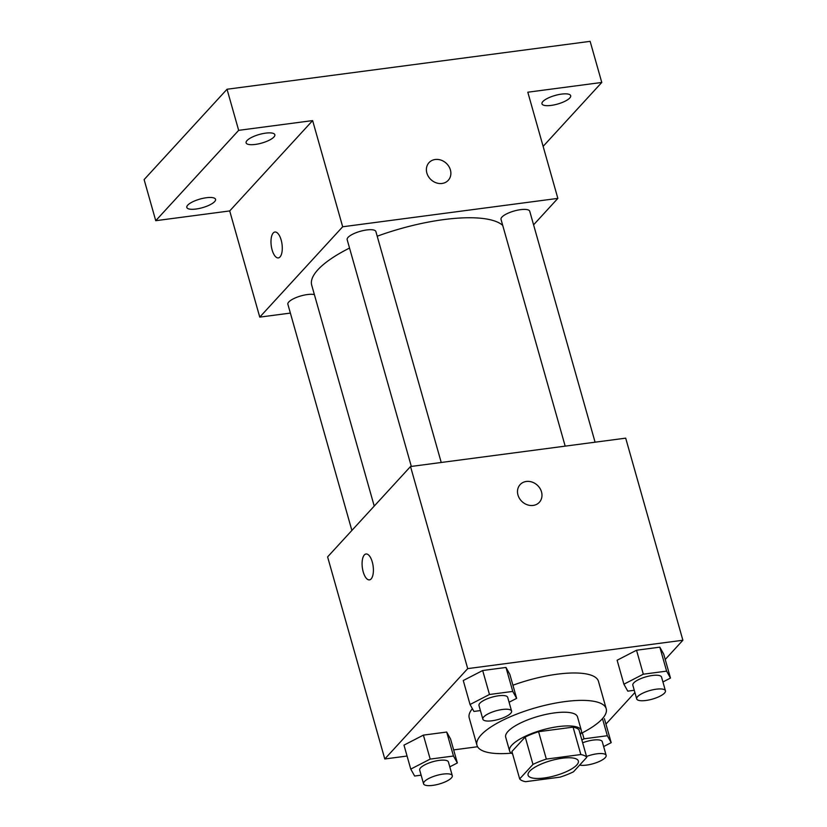 <?xml version="1.0" encoding="UTF-8"?>
<svg xmlns="http://www.w3.org/2000/svg" width="827" height="827" viewBox="0 0 827 827"><rect width="100%" height="100%" fill="white"/><g stroke="black" fill="none" stroke-linecap="round" stroke-linejoin="round"><path stroke-width="1.24" d="M529.683 771.219A26.123 7.825 -15.8 0 1 556.778 759.176A26.123 7.825 -15.8 0 1 578.352 761.005A26.123 7.825 -15.8 0 1 555.351 775.643A26.123 7.825 -15.8 0 1 528.091 775.23A26.123 7.825 -15.8 0 1 529.683 771.219M525.61 781.68L560.106 777.132A35.458 10.627 -15.8 0 0 573.473 771.808L586.767 757.325A35.458 10.627 -15.8 0 0 580.833 754.544L546.337 759.093A35.458 10.627 -15.8 0 0 532.97 764.417L519.676 778.91A35.458 10.627 -15.8 0 0 525.61 781.68M580.833 754.544L573.08 727.14L538.584 731.699L546.337 759.093M532.97 764.417L525.217 737.012L511.923 751.505L519.676 778.91M525.217 737.012A35.458 10.627 -15.8 0 1 538.584 731.699M573.08 727.14A35.458 10.627 -15.8 0 1 579.014 729.921L586.767 757.325M580.358 734.676A37.308 11.185 164.2 0 0 581.371 730.551A37.308 11.185 164.2 0 0 558.421 726.592A37.308 11.185 164.2 0 0 509.566 750.875A37.308 11.185 164.2 0 0 512.595 753.852M509.566 750.875L505.69 737.167A37.308 11.185 -15.8 0 1 507.974 731.45A37.308 11.185 -15.8 0 1 554.545 712.895A37.308 11.185 -15.8 0 1 577.494 716.854L581.371 730.551M511.375 753.18A67.163 20.127 -15.8 0 1 476.972 745.303A67.163 20.127 -15.8 0 1 481.076 734.996A67.163 20.127 -15.8 0 1 550.741 704.035A67.163 20.127 -15.8 0 1 606.212 708.729A67.163 20.127 -15.8 0 1 581.04 733.466M512.916 685.232A67.163 20.127 -15.8 0 1 598.459 681.324L606.212 708.729M476.972 745.303L469.219 717.898A67.163 20.127 -15.8 0 1 472.372 708.677M662.934 681.955L670.48 678.068L663.699 654.095L659.822 647.159L636.532 650.229L617.118 660.235L623.899 684.208L627.776 691.145L634.268 690.287M604.413 718.694L611.194 742.667L607.328 735.73L584.027 738.811L581.846 739.938M605.943 724.09L634.898 692.53M665.228 659.481L682.885 640.243L467.71 668.619L384.793 758.979L407.06 756.033M453.651 749.893L477.582 746.74M509.081 702.247L516.637 698.36L509.845 674.377L505.979 667.451L482.679 670.521L463.265 680.528L470.046 704.501L473.923 711.437L480.415 710.579M449.795 766.846L457.352 762.959L450.56 738.987L446.694 732.05L423.393 735.12L403.979 745.127L410.761 769.1L414.637 776.036L421.129 775.178M682.885 640.243L625.698 438.155L410.523 466.531L467.71 668.619M517.971 495.001A13.056 11.206 -137.5 0 1 520.121 484.622A13.056 11.206 -137.5 0 1 537.323 485.191A13.056 11.206 -137.5 0 1 539.359 502.278A13.056 11.206 -137.5 0 1 527.388 504.821A13.056 11.206 -137.5 0 1 517.971 495.001M410.523 466.531L327.606 556.891L384.793 758.979M369.452 579.882A13.056 5.448 82.5 0 1 362.712 569.793A13.056 5.448 82.5 0 1 364.356 554.938A13.056 5.448 82.5 0 1 366.03 553.987A13.056 5.448 82.5 0 1 373.142 566.216A13.056 5.448 82.5 0 1 369.452 579.882A13.056 5.448 82.5 0 1 362.702 569.803A13.056 5.448 82.5 0 1 364.345 554.938A13.056 5.448 82.5 0 1 366.041 553.987M520.121 484.622A13.056 11.206 -137.5 0 1 537.312 485.201A13.056 11.206 -137.5 0 1 539.359 502.278M374.228 506.093L311.727 285.222A100.894 30.237 -15.8 0 1 317.899 269.747A100.894 30.237 -15.8 0 1 349.542 248.059M377.205 236.222A100.894 30.237 -15.8 0 1 502.723 225.409M314.384 294.598A14.927 4.476 164.2 0 0 297.606 296.996A14.927 4.476 164.2 0 0 287.879 304.264L351.878 530.438M565.182 446.135L501.017 219.372A14.927 4.476 -15.8 0 1 501.927 217.087A14.927 4.476 -15.8 0 1 517.413 210.203A14.927 4.476 -15.8 0 1 529.735 211.247L595.089 442.197M411.329 466.428L347.164 239.665A14.927 4.476 -15.8 0 1 348.074 237.37A14.927 4.476 -15.8 0 1 363.56 230.495A14.927 4.476 -15.8 0 1 375.882 231.539L441.236 462.489M533.58 224.841L557.853 198.387L342.678 226.774L259.761 317.123L290.37 313.082M342.678 226.774L312.627 120.587L238.662 130.346L227.032 89.244L590.137 41.35L601.777 82.452L527.802 92.21L557.853 198.387M426.866 173.029A13.056 11.206 -137.5 0 1 429.017 162.65A13.056 11.206 -137.5 0 1 446.208 163.219A13.056 11.206 -137.5 0 1 448.255 180.307A13.056 11.206 -137.5 0 1 436.284 182.85A13.056 11.206 -137.5 0 1 426.866 173.029M227.032 89.244L144.115 179.593L155.745 220.695L229.71 210.937L259.761 317.123M312.627 120.587L229.71 210.937M273.241 232.976A13.056 5.448 82.5 0 1 274.926 232.015A13.056 5.448 82.5 0 1 282.028 244.244A13.056 5.448 82.5 0 1 278.337 257.91A13.056 5.448 82.5 0 1 271.597 247.831A13.056 5.448 82.5 0 1 273.241 232.976M278.348 257.91A13.056 5.448 82.5 0 1 271.607 247.821A13.056 5.448 82.5 0 1 273.251 232.966A13.056 5.448 82.5 0 1 274.926 232.015M429.006 162.65A13.056 11.206 -137.5 0 1 446.208 163.229A13.056 11.206 -137.5 0 1 448.255 180.307M551.154 105.411A14.927 4.476 -15.8 0 1 541.974 103.83A14.927 4.476 -15.8 0 1 555.113 95.456A14.927 4.476 -15.8 0 1 570.692 95.694A14.927 4.476 -15.8 0 1 551.154 105.411M543.132 146.358L601.777 82.452M255.285 144.436A14.927 4.476 -15.8 0 1 246.105 142.844A14.927 4.476 -15.8 0 1 259.254 134.481A14.927 4.476 -15.8 0 1 274.833 134.718A14.927 4.476 -15.8 0 1 255.285 144.436M195.999 209.035A14.927 4.476 -15.8 0 1 186.819 207.453A14.927 4.476 -15.8 0 1 199.969 199.08A14.927 4.476 -15.8 0 1 215.547 199.317A14.927 4.476 -15.8 0 1 195.999 209.035M238.662 130.346L155.745 220.695M457.352 762.959L453.475 756.023L430.185 759.093L410.761 769.1M423.569 783.8L419.692 770.092A14.927 4.476 -15.8 0 1 420.602 767.807A14.927 4.476 -15.8 0 1 436.087 760.923A14.927 4.476 -15.8 0 1 448.42 761.967L452.297 775.674A14.927 4.476 -15.8 0 1 439.147 784.037A14.927 4.476 -15.8 0 1 423.569 783.8A14.927 4.476 -15.8 0 1 424.478 781.505A14.927 4.476 -15.8 0 1 439.964 774.63A14.927 4.476 -15.8 0 1 452.297 775.674M450.56 738.987L446.694 732.05L453.475 756.023M446.694 732.05L423.393 735.12L430.185 759.093M423.393 735.12L403.979 745.127M603.648 746.564L611.194 742.667M582.653 742.77A14.927 4.476 -15.8 0 1 602.263 741.674L606.139 755.382A14.927 4.476 -15.8 0 1 596.443 762.639A14.927 4.476 -15.8 0 1 579.675 765.047M602.48 718.622L607.328 735.73M582.332 732.805L584.027 738.811M586.529 756.478A14.927 4.476 -15.8 0 1 606.139 755.382M516.637 698.36L512.761 691.424L489.47 694.494L470.046 704.501M482.854 719.201L478.978 705.493A14.927 4.476 -15.8 0 1 479.887 703.208A14.927 4.476 -15.8 0 1 495.373 696.324A14.927 4.476 -15.8 0 1 507.706 697.368L511.582 711.065A14.927 4.476 -15.8 0 1 498.433 719.438A14.927 4.476 -15.8 0 1 482.854 719.201A14.927 4.476 -15.8 0 1 483.764 716.906A14.927 4.476 -15.8 0 1 499.25 710.031A14.927 4.476 -15.8 0 1 511.582 711.065M509.845 674.377L505.979 667.451L512.761 691.424M505.979 667.451L482.679 670.521L489.47 694.494M482.679 670.521L463.265 680.528M670.48 678.068L666.614 671.131L643.313 674.201L623.899 684.208M636.707 698.908L632.831 685.201A14.927 4.476 -15.8 0 1 633.74 682.916A14.927 4.476 -15.8 0 1 649.226 676.031A14.927 4.476 -15.8 0 1 661.548 677.075L665.425 690.772A14.927 4.476 -15.8 0 1 652.286 699.146A14.927 4.476 -15.8 0 1 636.707 698.908A14.927 4.476 -15.8 0 1 637.617 696.613A14.927 4.476 -15.8 0 1 653.103 689.739A14.927 4.476 -15.8 0 1 665.425 690.772M663.699 654.095L659.822 647.159L666.614 671.131M659.822 647.159L636.532 650.229L643.313 674.201M636.532 650.229L617.118 660.235"/></g></svg>
